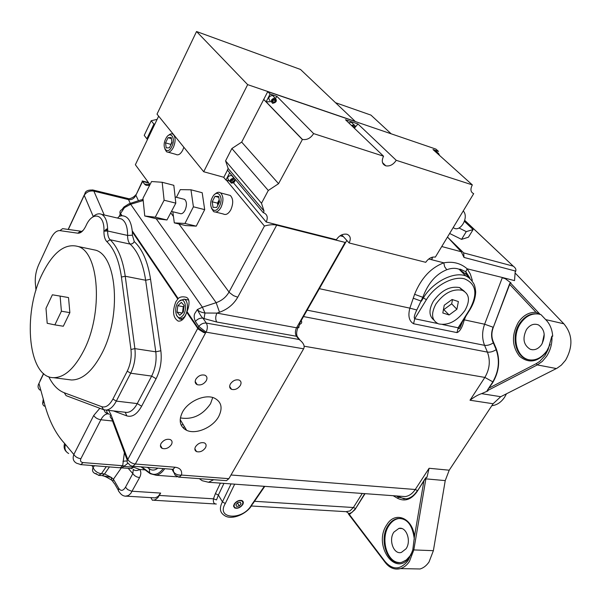 <?xml version="1.0" encoding="UTF-8"?>
<svg xmlns="http://www.w3.org/2000/svg" width="601" height="601" viewBox="0 0 601 601"><rect width="100%" height="100%" fill="white"/><g stroke="black" fill="none" stroke-linecap="round" stroke-linejoin="round"><path stroke-width="0.9" d="M179.308 301.093L184.011 299.155C188.849 300.29 188.481 313.557 183.463 317.719L179.646 318.996L176.544 315.427M179.045 301.371C172.9 306.683 176.003 322.316 182.08 316.344C188.338 310.987 185.078 295.241 179.045 301.371M183.313 312.009L179.759 315.285L177.032 312.107L177.821 305.676L181.352 302.386L184.109 305.533L183.313 312.009M177.032 312.107L182.193 313.038M184.056 305.939L183.26 306.683L182.509 312.745M183.26 306.683L177.821 305.676M182.892 312.392L182.862 309.883L184.011 306.345M242.413 504.57L242.954 502.398L241.872 500.918C239.153 500.182 236.696 501.242 234.503 504.096L233.969 506.26L235.036 507.732C237.763 508.476 240.22 507.424 242.413 504.57M401.167 496.291L405.157 496.584C409.086 496.028 412.451 493.669 415.253 489.499L429.091 468.277L426.965 477.374L426.184 477.307L425.869 478.907L413.796 550.028L409.409 561.499C406.915 565.173 403.94 567.539 400.491 568.614C394.436 570.094 389.223 567.885 384.843 561.995L384.798 561.199C392.506 570.281 400.251 570.109 408.034 560.68L410.032 556.526C395.856 578.808 372.372 544.994 386.916 524.62C395.142 510.67 412.955 518.032 414.412 536.806L412.789 549.885L410.648 555.542M468.57 277.579L466.631 274.717L459.051 269.203C455.318 267.881 451.231 268.061 446.783 269.736L444.627 266.709L443.808 262.832C452.869 261.202 460.659 263.2 467.172 268.805L502.361 277.497L505.276 278.699L510.985 282.928L510.219 282.74L540.186 314.428L536.024 312.31L509.693 284.401L493.181 327.718C491.453 332.548 491.453 337.131 493.173 341.466L496.065 348.242C500.423 360.029 499.258 371.591 492.557 382.927L487.065 390.665L487.944 390.898L481.566 393.655L500.731 396.705L493.098 403.752L449.217 470.2L445.236 480.605L433.381 550.674L429.031 561.973C426.537 565.594 423.562 567.922 420.114 568.974L412.729 568.839M399.349 562.559C386.668 562.476 380.102 538.023 389.05 525.454C391.619 521.593 394.744 519.302 398.433 518.595L400.446 518.445M529.218 359.901L527.866 359.526C515.876 356.077 511.887 335.914 520.466 323.511C525.582 316.164 531.787 313.023 539.089 314.098M489.282 387.93L536.242 363.658L539.706 361.404L545.032 355.544L548.135 349.512L551.778 336.395L552.71 336.237C552.176 329.295 549.832 323.751 545.678 319.604L540.953 314.608L540.186 314.428C532.276 312.265 525.447 315.232 519.7 323.338C511.113 335.756 515.102 355.927 527.092 359.375L529.12 359.886M545.678 319.604L563.836 323.781C572.633 334.291 573.211 346.439 565.571 360.217L561.364 365.1L557.135 368.158L500.731 396.705M396.953 562.318L397.749 562.341M526.499 329.506C522.209 338.431 523.471 345.027 530.277 349.294C534.582 350.586 538.361 349.001 541.621 344.546C545.851 336.034 544.829 329.498 538.541 324.953C533.981 323.218 529.969 324.735 526.499 329.506M544.213 334.246L542.192 343.614M393.888 532.125C388.276 539.901 393.715 554.903 401.385 552.424L406.013 548.833C411.61 541.148 406.374 526.356 398.906 528.399L393.888 532.125M464.393 291.312L459.675 287.609C450.044 285.813 441.269 290.358 433.344 301.236C428.708 309.635 428.874 315.893 433.832 320.002M464.941 310.454C470.35 300.59 469.479 293.874 462.327 290.313C452.688 288.533 443.891 293.093 435.935 304.001C430.737 313.79 431.593 320.408 438.505 323.864C448.121 325.765 456.933 321.302 464.941 310.454M195.843 379.223C194.649 381.778 195.107 383.596 197.211 384.678C200.787 385.526 203.814 384.197 206.293 380.681C207.503 378.119 207.037 376.294 204.903 375.204C201.335 374.363 198.307 375.708 195.843 379.223M230.356 384.024C229.146 386.533 229.559 388.314 231.588 389.35C234.991 390.139 237.906 388.832 240.347 385.414C241.572 382.897 241.159 381.117 239.108 380.065C235.697 379.291 232.782 380.606 230.356 384.024M195.49 446.791C194.401 449.022 194.754 450.622 196.542 451.599C199.983 452.455 202.958 451.171 205.467 447.737C206.579 445.499 206.226 443.891 204.415 442.907C200.974 442.058 197.999 443.358 195.49 446.791M161.038 443.508C159.964 445.769 160.354 447.399 162.202 448.414C165.816 449.338 168.904 448.038 171.465 444.5C172.555 442.231 172.164 440.586 170.293 439.571C166.68 438.655 163.592 439.97 161.038 443.508M106.895 241.685C114.258 248.889 119.096 260.676 121.417 277.053L125.233 276.235C122.807 259.332 117.781 247.169 110.141 239.754C108.428 237.996 107.602 235.074 107.654 230.994L103.935 231.167C103.868 236.058 104.852 239.566 106.895 241.685L110.141 239.754L130.162 244.111C137.937 251.481 143.098 263.531 145.645 280.254L150.543 279.21C147.861 261.803 142.445 249.272 134.301 241.632L132.385 235.224L132.333 231.933C131.303 220.943 127.66 215.564 121.402 215.797L119.246 216.383L117.533 218.065M103.935 231.167C104.754 213.903 92.607 210.643 86.041 225.63L85.853 226.029C83.374 230.994 80.692 233.383 77.807 233.188L59.905 230.626L62.639 228.65L80.587 231.16L77.807 233.188M340.083 235.765L343.344 236.599M149.987 184.62L135.368 164.742L158.656 116.158M149.762 185.055C147.35 185.799 145.607 185.476 144.533 184.094L142.167 180.939L148.485 182.569M187.024 311.603C189.548 305.443 190.397 297.683 185.213 297.067C182.118 296.488 179.774 296.984 178.174 298.562L175.838 301.822C172.232 311.288 172.975 317.696 178.076 321.047C180.736 321.535 183.162 319.83 185.341 315.938L187.024 311.603L197.917 327.673L205.542 332.946L135.345 464.01L132.956 466.166L132.19 466.151L130.064 465.347L128.501 463.551C126.909 462.635 126.668 461.275 127.795 459.48L198.773 326.448C200.914 323.916 203.439 322.797 206.323 323.09L298.96 339.46L296.503 336.275C295.008 333.818 295.031 330.986 296.563 327.793L216.931 313.098C215.391 316.487 215.323 319.462 216.728 322.023L204.055 318.575L204.979 313.016C201.26 312.415 198.713 311.265 197.346 309.56L194.814 313.497C193.8 315.51 193.988 318.162 195.385 321.467C197.526 318.966 200.035 317.854 202.913 318.139C201.635 317.163 199.78 314.308 197.346 309.56L202.387 307.186L216.157 302.671C221.852 300.65 226.141 297.119 229.019 292.078L264.425 226.044C269.286 224.669 273.372 224.368 276.685 225.15L345.598 242.526L299.185 324.149L300.019 324.104C301.747 323.526 302.153 322.339 301.229 320.543M276.152 224.519L276.685 225.15L237.733 297.225C233.639 304.354 227.569 309.357 219.508 312.242L216.931 313.098L204.979 313.016L202.387 307.186L130.68 204.28L128.922 203.822L123.926 206.999M172.472 469.358L173.614 471.838C175.289 474.287 177.926 475.361 181.525 475.068L228.876 478.674L303.625 348.813L206.098 332.158L198.773 326.448L195.385 321.467M228.876 478.674L226.479 480.657L225.518 480.582M298.998 325.9L298.907 327.553L296.563 327.793L345.094 242.413L345.598 242.526L346.8 240.408M345.094 242.413L276.685 225.15L276.918 224.714M60.108 296.083L52.377 294.798L45.999 308.328L47.194 323.285L54.871 324.886L61.407 311.213L60.108 296.083L68.522 297.578L69.866 312.633L63.315 326.238L54.871 324.886M61.407 311.213L69.866 312.633M83.757 350.623C103.267 313.256 99.233 252.593 78.235 246.53C64.998 242.872 52.888 252.247 41.905 274.657C22.327 314.248 28.27 377.841 53.497 377.676C64.307 377.668 74.389 368.646 83.757 350.623M68.86 379.652L71.429 379.975C82.375 379.997 92.546 371.102 101.945 353.298C121.515 316.389 117.15 256.327 95.852 250.219L90.496 249.099M217.84 205.249L219.2 199.87M170.969 144.638L171.848 141.731L170.707 145.164M151.565 181.532L162.18 182.276L164.118 200.223L155.268 217.186L144.751 215.984L142.978 198.285L151.565 181.532M35.992 290.245L35.361 283.559C34.888 277.151 35.985 270.916 38.644 264.838L50.476 239.213C53.346 233.293 56.494 230.431 59.905 230.626M121.417 277.053L130.95 349.466C131.769 357.107 130.53 364.334 127.239 371.163L112.898 399.072C109.465 405.329 105.731 407.869 101.712 406.682L64.254 392.761C57.951 390.304 52.783 384.948 48.749 376.692M219.192 199.825L217.487 203.138L217.817 205.302M164.118 200.223L175.823 203.146L173.824 185.318L162.18 182.276M175.823 203.146L166.973 219.966L156.373 218.741L144.751 215.984M166.973 219.966L155.268 217.186M44.406 406.208C42.386 404.736 42.153 402.88 43.708 400.642L42.739 403.917M66.388 451.742C64.262 449.586 63.653 446.813 64.57 443.41C63.616 446.716 64.149 449.428 66.185 451.546M130.95 349.466L134.887 348.625L155.787 351.825L145.645 280.254L125.233 276.235L134.887 348.625C135.826 357.287 134.429 365.483 130.687 373.213L116.309 401.107C113.251 406.817 109.81 409.807 105.994 410.085L103.605 409.694L66.102 395.638L64.254 392.761M132.385 235.224L127.6 235.434L107.654 230.994C107.692 222.287 105.716 216.758 101.719 214.399C98.842 213.077 95.799 213.994 92.592 217.149M218.666 196.414L219.523 201.989L216.706 207.458L213.047 207.33L212.206 201.786L215 196.339L218.666 196.414M218.802 197.331L215 196.339M217.487 203.138L212.206 201.786M171.27 137.516L171.969 142.58L169.429 147.786L166.207 147.906L165.523 142.858L168.04 137.674L171.27 137.516M171.428 138.658L168.04 137.674M170.594 144.315L165.523 142.858M40.019 390.102C37.863 388.389 37.502 386.173 38.937 383.453L43.678 373.634M103.935 409.807L105.205 412.278L107.684 413.871C105.13 414.051 102.854 416.012 100.87 419.761C97.61 419.197 95.221 417.77 93.718 415.479L99.841 408.289M109.405 414.48L107.256 412.895L106.4 410.137M219.38 206.316C224.451 196.985 216.999 187.835 212.356 197.496C207.368 206.654 214.632 215.977 219.38 206.316M171.796 146.569C176.363 137.682 169.888 129.733 165.696 138.914C161.196 147.643 167.514 155.749 171.796 146.569M183.267 199.036L184.62 199.382C186.903 201.696 187.046 205.309 185.055 210.222C183.403 213.197 181.66 214.287 179.842 213.475L171.465 211.432M148.83 183.042L142.587 181.427L135.886 195.257C134.181 198.623 131.724 200.073 128.524 199.6L93.861 191.11L92.982 190.051C88.129 189.803 85.447 190.96 84.921 193.537L84.238 195.31C86.552 191.899 89.759 190.502 93.861 191.11L104.236 214.978M112.53 421L100.87 419.761L80.872 458.721C77.642 458.217 75.298 456.805 73.833 454.491C72.383 458.548 73.33 461.463 76.658 463.243L80.88 464.603L83.051 462.582L122.694 465.722L120.485 467.691L119.832 467.638M161.797 447.707L162.03 448.331M123.866 207.067L121.913 209.651C120.072 210.478 119.509 211.943 120.215 214.054L124.49 207.608L123.859 207.06M117.18 217.983L117.556 218.043M214.812 194.326C216.871 192.207 218.787 191.734 220.582 192.906C223.557 196.159 223.707 200.952 221.04 207.292C218.659 211.439 216.165 212.859 213.565 211.552L211.379 208.021M168.573 135.315C170.301 133.692 171.856 133.384 173.246 134.399C175.68 137.306 175.71 141.663 173.343 147.478C171.097 151.587 168.813 153.007 166.507 151.73L164.869 148.958M172.818 211.762L174.313 222.881L184.958 223.459L193.409 206.804L190.968 189.796L180.255 189.646L176.431 197.301M138.463 200.742L135.886 195.257L142.061 181.893M113.026 481.529L111.643 480.237L111.268 477.404L113.416 479.222L121.372 467.833M96.701 473.866L94.432 473.22C92.494 471.973 92.043 470.102 93.095 467.616C94.657 471.049 97.422 473.077 101.404 473.708L98.519 475.383M109.48 466.834L104.574 473.941L111.268 477.404L102.358 475.676M106.309 466.586L101.404 473.708L104.574 473.941L102.223 475.624M127.968 463.221L124.174 466.136L122.694 465.722L124.384 452.583M122.965 461.252L127.149 460.899M125.481 487.238L127.735 489.627L131.642 491.205L160.67 493.083L158.071 496.418L155.186 497.898L126.751 496.178C123.889 496.426 121.537 495.209 119.689 492.535L118.352 490.807L118.735 488.35C120.876 491.34 123.13 490.964 125.481 487.238L132.813 473.588L133.279 469.373C134.917 470.891 137.066 470.929 139.71 469.479C141.235 471.755 141.182 474.474 139.552 477.63L130.8 493.391L128.426 495.54L125.376 496.201M180.375 417.905C192.53 419.904 202.59 415.186 210.538 403.737L212.724 397.516M196.948 384.257L196.535 384.309M127.307 460.374L111.613 418.551C110.043 417.582 109.788 416.208 110.854 414.42L127.795 459.48C129.448 461.981 131.965 463.491 135.345 464.01L175.229 467.232C180.157 467.931 182.253 470.545 181.525 475.068L179.166 477.119L175.154 475.211L173.614 471.838L173.261 469.208M124.49 207.608L130.68 204.28L143.203 200.524M204.055 318.575L202.913 318.139L206.323 323.09C207.728 325.697 207.653 328.724 206.098 332.158L205.527 332.977L203.611 332.466L198.277 329.123L186.783 312.34M129.846 203.521L141.227 199.848L143.173 200.238M215.624 212.07L223.317 213.994C225.923 215.301 228.425 213.896 230.814 209.779C233.481 203.491 233.316 198.721 230.318 195.475L227.974 194.859M168.31 152.241L175.875 154.367C178.204 155.644 180.488 154.239 182.742 150.16L183.853 147.245M193.409 206.804L204.693 209.636L202.191 192.726L190.968 189.796M204.693 209.636L196.242 226.149L185.529 225.54L174.313 222.881M196.242 226.149L184.958 223.459M144.533 184.094L149.814 184.53M118.277 490.115L114.385 483.399C112.928 482.385 112.605 480.995 113.416 479.222L118.735 488.35M128.223 468.382L134.541 475.571L136.773 476.909L139.552 477.63M121.778 467.909L123.881 466.444L133.647 467.217L139.71 469.479L145.104 469.892M163.239 468.57C158.739 474.429 154.217 475.834 149.657 472.792L150.175 473.686L140.972 466.804M150.175 473.686L156.147 475.248C159.257 474.692 162.105 472.506 164.704 468.69M182.419 412.256C188.015 401.258 205.121 393.745 214.377 398.087C221.469 401.806 222.911 407.944 218.719 416.485C212.987 427.409 195.964 434.831 186.648 430.324C179.857 426.702 178.444 420.677 182.419 412.256M298.96 339.46L300.087 340.211C303.753 343.389 304.932 346.251 303.625 348.813M155.186 497.898L153.15 497.778M204.46 479.012L202.545 478.869M186.152 429.505L185.852 429.933M459.021 228.004L466.278 231.61L473.115 229.574L464.445 221.378M473.115 229.574L468.442 237.207L461.553 239.363L466.278 231.61M449.638 233.466L461.553 239.363M515.403 271.772L515.598 271.464C516.409 269.684 515.666 267.948 513.359 266.258L464.738 220.432M502.361 277.497L514.531 280.614L515.245 270.983L464.002 257.431L463.664 252.893L513.164 266.138M441.75 246.523L461.215 251.744L464.002 257.431M461.215 251.744L447.475 237.057L463.664 252.893M442.809 312.986L449.142 314.962L456.888 309.275L458.383 301.552L452.072 299.493L444.244 305.233L442.809 312.986M465.828 316.246L464.272 319.845L463.687 319.649M446.783 269.736C436.078 273.966 428.085 283.161 422.811 297.3L423.374 297.908C432.592 282.132 453.672 271.261 465.7 275.867L459.051 269.203L460.313 269.21L465.79 271.72L466.263 274.274M472.326 280.359L470.335 274.056L467.172 268.805L465.79 271.72L469.884 278.03M414.607 294.302L422.811 297.3L416.801 309.988L409.859 308.148L414.607 294.302C421.091 278.248 430.827 267.761 443.808 262.832L428.753 258.978M432.555 257.13L431.781 259.752L432.254 257.205M563.836 323.781L515.598 273.5M319.356 288.675L409.859 308.148C407.846 315.931 409.078 321.129 413.563 323.744L457 332.601C459.93 331.572 462.349 327.32 464.272 319.845L484.616 324.224L502.256 277.782L505.276 278.699M416.801 309.988C414.405 314.871 413.721 317.794 414.743 318.755L426.387 299.681L423.374 297.908L421.376 301.191L413.18 298.194M457 332.601L458.157 327.778L462.124 322.136M426.387 299.681C434.816 285.67 452.929 275.791 464.408 278.804C476.24 283.717 478.005 293.919 469.712 309.395L458.157 327.778L442.674 324.563M160.61 493.188L157.973 497.53L155.178 499.837L152.406 500.257L150.859 497.636M346.296 511.691L349.181 513.742M216.337 504.044L215.353 503.871C213.716 503.563 213.085 501.88 213.453 498.815L215.406 493.594L218.373 495.059L216.518 499.912L213.453 498.815L159.355 495.449M213.746 479.703L208.487 482.257L202.191 480.702L199.247 478.621M493.098 403.752L470.012 400.228C474.294 396.923 478.141 394.737 481.566 393.655M242.721 504.592C240.332 507.68 237.673 508.814 234.736 507.98L233.616 506.395L234.187 504.081C236.531 501.016 239.175 499.874 242.113 500.633C243.488 501.452 243.69 502.767 242.721 504.592M404.24 498.95L397.103 495.998M181.141 425.087L183.185 424.591M231.069 483.903L222.43 501.843L225.292 503.548C215.586 519.422 242.969 520.684 251.421 505.11L251.947 505.065C246.816 514.163 231.317 520.639 224.443 515.47C219.846 512.638 219.177 508.093 222.43 501.843L218.373 495.059L223.955 483.384M264.778 486.359L252.51 504.216M491.821 405.683C496.802 405.172 501.046 402.377 504.547 397.306L506.493 393.79M147.463 139.507L146.869 138.793L153.901 124.114L154.96 123.866M153.901 124.114L151.212 120.733L144.225 135.368L146.869 138.793M151.212 120.733L157.109 119.381M510.219 282.74L509.693 284.401M426.184 477.307L416.989 491.753C411.197 499.709 404.698 501.873 397.486 498.244L393.167 495.712M365.047 493.661L354.921 509.693L349.369 514.501L348.377 513.885L351.923 512.443L354.77 509.37M236.674 506.44L239.273 505.944L241.069 503.848L240.265 502.233L237.658 502.721L235.862 504.825L236.674 506.44M237.455 502.962L239.273 505.944M240.1 502.263L241.069 503.848M443.485 309.327L449.142 314.962M443.981 309.477L451.689 303.828L452.485 299.629M451.689 303.828L456.888 309.275M186.07 429.362L184.244 428.911M183.861 428.603L183.335 427.709L184.349 426.522M196.542 31.522L247.665 84.636L355.221 121.402L300.492 69.453L196.542 31.522L157.011 114.13L203.709 171.743L223.827 177.28M247.665 84.636L203.709 171.743M383.686 163.773L383.393 164.283M335.516 102.696L370.945 115.107L391.183 133.813M349.113 242.954L425.733 262.314C428.513 258.37 431.713 256.635 435.357 257.108L473.686 193.665C470.568 192.185 470.117 189.262 472.333 184.898L396.232 160.302C393.347 164.629 389.884 166.477 385.834 165.846C382.071 164.253 381.312 161.038 383.543 156.2L313.617 133.595C310.679 138.215 306.953 140.168 302.431 139.44L278.563 183.688L268.286 190.472L261.495 203.266L264.004 210.996L263.486 212.679C267.302 214.384 268.211 217.494 266.213 222.009L336.365 239.731C339.212 235.487 342.698 233.646 346.815 234.217L347.077 234.292C350.466 235.825 351.142 238.71 349.113 242.954L341.751 234.833M234.555 178.55L233.849 178.196C230.093 178.94 229.206 180.57 231.182 183.08L231.31 183.117C234.142 182.997 235.367 181.652 234.991 179.068M232.82 176.867L232.602 176.236M232.166 175.71L231.468 175.357C227.719 176.101 226.832 177.723 228.816 180.232L229.95 181.592M439.519 155.396L438.625 153.503L437.438 153.525M436.611 151.692L435.763 150.964L434.636 151.001M272.523 103.304L272.614 103.327C276.437 102.523 277.309 100.78 275.213 98.106L275.115 98.076C271.284 98.895 270.42 100.645 272.523 103.304M273.846 96.708L272.523 95.431C268.7 96.25 267.843 97.993 269.947 100.652M354.515 128.381C355.514 126.721 355.356 125.534 354.042 124.828L351.502 125.489M352.329 123.19L351.254 122.213L348.798 122.904M463.243 210.959C469.539 217.359 459.78 233.383 453.237 227.516M352.592 126.541L352.704 125.797M272.381 101.006L274.048 99.894L274.056 99.075M231.1 180.676L232.271 180.375L232.865 179.218M353.951 127.84L354.154 126.218L352.885 125.669L352.201 126.165M352.622 126.518L353.981 127.818M272.381 101.885L273.861 102.395L275.348 101.216L275.356 99.526L273.883 99.015L272.388 100.194L272.381 101.885M272.561 101.066L273.861 102.395M274.048 99.894L275.348 101.216M231.768 182.231L233.458 181.802L234.277 180.225L233.391 179.083L231.693 179.519L230.882 181.096L231.768 182.231M232.271 180.375L233.458 181.802M233.331 179.098L234.277 180.225M472.333 184.898L432.998 149.536L438.512 151.414L435.928 149.101L267.738 91.63L263.749 99.405L266.108 101.854L270.931 101.659M396.232 160.302L357.963 123.979L355.026 127.42M357.963 123.979L345.492 119.734L383.543 156.2M313.617 133.595L276.926 96.378L275.649 98.309M276.926 96.378L270.119 94.056L266.108 101.854M233.669 177.498L233.699 177.911M229.672 172.75L225.923 180.045L229.469 181.014M270.119 94.056L267.738 91.63M225.923 180.045L223.752 177.423L227.486 170.143M266.213 222.009L233.458 182.779M264.004 210.996L228.162 168.475L225.57 160.873L231.873 148.522L241.685 142.106L263.749 99.405M261.495 203.266L225.57 160.873M268.286 190.472L231.873 148.522M278.563 183.688L241.685 142.106M302.19 139.372L263.599 99.36M263.155 212.589L227.373 170.015L228.162 168.475M420.114 568.974L400.491 568.614L395.916 569.072M400.574 518.46L397.644 518.55C393.955 519.264 390.83 521.548 388.261 525.417C378.067 539.585 388.066 566.983 402.137 562.145L406.284 559.974L409.852 556.128M548.135 349.512L547.09 351.202C538.09 362.2 528.91 363.89 519.534 356.265C511.894 346.356 511.459 335.095 518.242 322.489C523.065 315.45 528.993 312.062 536.024 312.31M551.936 336.072C552.296 343.509 550.493 350.293 546.527 356.423L542.305 361.396L537.317 364.912L556.391 368.548M536.242 363.658L537.317 364.912L487.163 390.77M141.716 466.864L149.657 472.792L149.296 468.788C152.015 470.703 154.87 470.485 157.86 468.141M106.129 231.062L107.632 228.155M118.84 218.366L121.5 218.982C125.556 221.341 127.592 226.825 127.6 235.434C127.57 239.468 128.419 242.361 130.162 244.111L132.596 243.653L134.301 241.632M264.425 226.044L226.389 180.172M93.718 415.479L73.833 454.491L64.57 443.41C55.097 433.133 48.148 418.882 43.708 400.642L38.937 383.453M101.712 406.682L103.605 409.694M112.898 399.072L116.309 401.107L137.253 403.594C134.181 409.228 130.718 412.173 126.849 412.436L125.038 412.233M125.286 412.294L126.803 415.884C132.152 417.485 137.096 414.262 141.633 406.216L137.253 403.594L151.662 376.091L156.087 378.735C160.422 369.946 162.007 360.615 160.843 350.744L155.787 351.825C156.786 360.382 155.411 368.473 151.662 376.091L130.687 373.213L127.239 371.163M83.051 230.468L78.491 233.218M42.648 403.248L43.295 398.929M65.471 444.364C64.224 448.594 65.284 451.636 68.664 453.492M107.669 229.544L106.993 229.439M68.319 229.447L84.238 195.31L93.253 216.518M94.425 465.662L93.095 467.616L91.87 465.459M80.346 464.581L121.845 467.916M80.872 458.721C80.016 460.892 80.737 462.177 83.051 462.582M147.305 467.308L149.296 468.788M110.854 414.42L108.698 410.393M113.454 410.926L126.803 415.884M141.633 406.216L156.087 378.735M160.843 350.744L150.543 279.21M120.508 213.513L122.018 215.736M132.25 230.829L178.174 298.562M121.402 215.797L120.215 214.054L119.246 216.383M177.746 298.99L132.333 231.933M104.491 231.137L106.369 229.019M127.006 198.405L128.524 199.6L130.267 203.386M92.509 189.908L128.268 198.585C128.847 199.254 133.67 197.767 135.653 194.859M94.432 473.22L99.135 475.399L101.501 475.571M175.229 467.232L172.81 469.328L132.31 466.158M156.177 218.696L216.157 302.671L219.508 312.242M237.733 297.225L233.496 295.639L229.379 292.529L178.933 223.978M173.456 216.533L170.729 212.822M133.647 467.217L131.071 468.6M226.479 480.657L178.482 477.119M172.645 469.321L171.909 469.261M216.728 322.023L296.503 336.275L297.202 336.462L299.17 339.588M493.075 327.214L484.616 324.224C481.972 331.632 481.957 338.663 484.571 345.335L307.141 310.161M493.308 342.886C490.243 344.854 487.336 345.673 484.571 345.335L487.426 352.111L303.497 316.562M413.563 323.744L414.743 318.755L437.686 323.526M470.41 308.944L469.712 309.395M215.406 493.594L220.394 483.129M417.394 490.514L415.253 489.499L230.994 474.993M429.091 468.277L449.217 470.2M470.012 400.228L484.849 377.413L304.106 346.206M492.828 381.845L484.849 377.413C489.71 369.149 490.566 360.713 487.426 352.111C490.191 352.441 493.113 351.623 496.186 349.662M433.381 550.674L412.789 549.885M424.975 478.779L445.236 480.605M346.116 511.661L349.955 510.925L353.38 507.522L355.371 508.423M362.268 493.459L353.38 507.522L254.516 501.294M234.668 484.166L225.337 503.473M251.466 505.035L264.312 486.322M399.462 496.171L399.372 497.32L398.591 497.267L406.111 498.868C410.228 498.259 413.796 495.772 416.809 491.4M396.322 495.938L398.591 497.267L397.486 498.244M349.369 514.501L384.798 561.199M414.412 536.806L423.84 481.266M492.557 382.927L492.512 382.341C498.92 371.433 500.055 360.315 495.915 348.993L496.065 348.242M495.757 348.618L493.023 342.224L493.173 341.466M509.663 283.687L493.181 327.718M424.652 479.395L416.989 491.753M354.921 509.693L364.709 493.639M188.684 300.042L184.011 299.155M182.666 319.529L179.646 318.996M161.015 446.348L160.49 446.295M241.579 500.438L241.872 500.918M398.433 518.595L397.644 518.55C406.922 517.889 412.489 524.786 414.337 539.255M412.241 551.628L410.1 555.76M546.827 350.864C541.095 358.549 534.522 361.389 527.092 359.375L527.866 359.526M532.651 349.774L530.277 349.294M459.675 287.609L462.327 290.313M195.175 381.492L197.211 384.678M229.657 386.473L231.588 389.35M194.859 448.812L196.542 451.599M160.444 445.349L162.202 448.414M101.719 214.399L119.118 218.433M53.497 377.676L71.429 379.975M78.235 246.53L95.852 250.219M40.004 380.876L43.55 373.529M105.994 410.085L125.203 412.248M175.131 196.97L184.62 199.382M178.655 321.144L178.076 321.047M68.183 229.424L84.155 195.167M142.234 199.562L143.076 199.277M230.318 195.475L220.582 192.906M103.132 475.917C104.364 476.007 106.97 477.269 110.952 479.696M131.995 468.6L122.206 467.916M173.561 472.153L172.044 469.298M180.172 419.603L186.648 430.324M177.205 476.826L156.147 475.248M300.087 340.211L297.202 336.462C296.301 334.201 296.526 331.346 297.871 327.891L300.019 324.104M464.753 220.379L513.359 266.258M431.781 259.219L432.367 257.175M465.7 275.867C468.66 277.159 471.237 279.608 473.438 283.206C474.527 284.596 475.271 287.481 475.676 291.846C475.556 297.525 473.701 303.385 470.102 309.44L458.691 327.59L458.879 328.815C460.208 327.049 458.623 331.632 462.5 321.543M216.33 504.029L153.916 500.25M208.487 482.257L401.265 496.298M401.731 528.534L398.906 528.399M346.394 511.699L251.346 505.989M233.594 505.929L234.736 507.98M487.989 389.245L492.339 382.604M492.865 341.841C491.152 337.296 491.175 332.541 492.94 327.568M546.993 350.623L550.11 344.358M384.648 561.725L348.542 514.11M233.654 505.441L233.947 505.929M233.962 178.234L231.58 175.394M353.966 124.805L351.254 122.213M275.115 98.076L272.523 95.431M438.565 153.48L435.763 150.964M385.834 165.846L382.521 162.646M302.431 139.44L266.19 101.877"/></g></svg>
